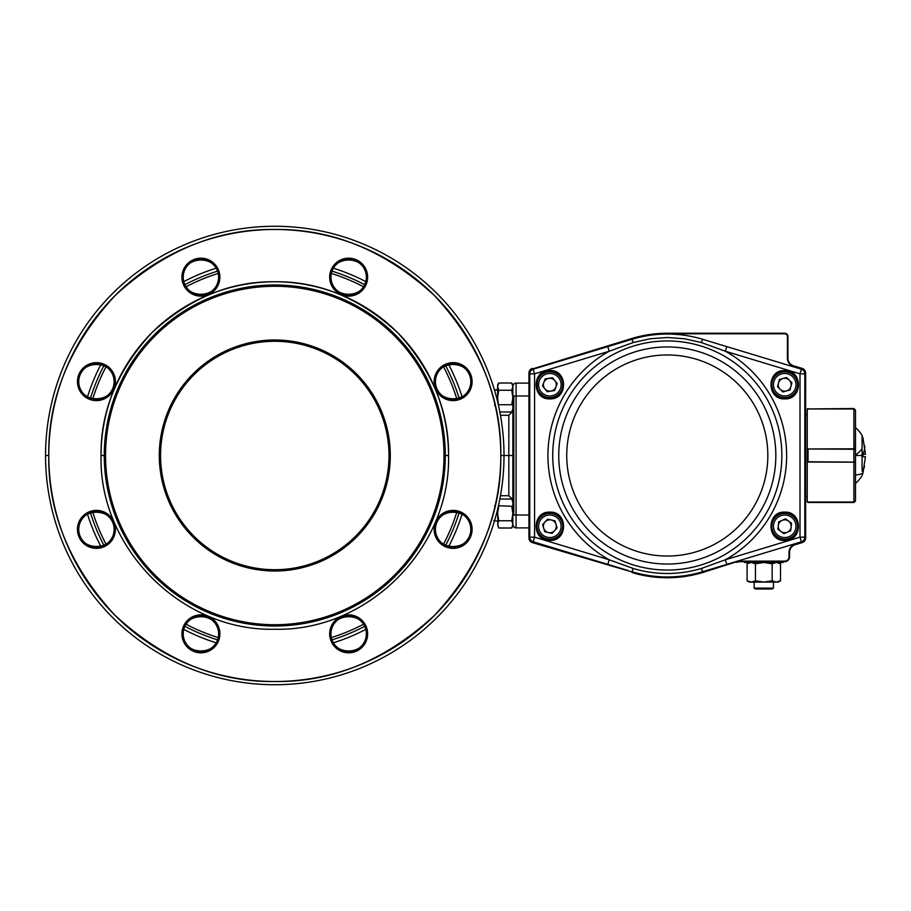 <?xml version="1.0" encoding="UTF-8"?>
<svg xmlns="http://www.w3.org/2000/svg" width="911" height="911" viewBox="0 0 911 911"><rect width="100%" height="100%" fill="white"/><g stroke="black" fill="none" stroke-linecap="round" stroke-linejoin="round"><path stroke-width="1.37" d="M498.738 390.25L497.611 397.492L497.611 384.943L498.738 383.007L511.743 383.007L512.87 386.628L511.743 390.25L498.738 390.25L497.611 386.628L498.738 383.007L511.743 383.007M494.536 389.771L497.611 389.771L494.536 390.284M496.552 397.492L497.611 397.492L497.611 386.628M498.442 405.27L497.611 397.492L497.611 401.717M499.843 411.977L511.743 411.977M498.738 404.735L511.743 404.735L512.87 397.492L511.743 390.25M512.859 408.675L511.959 411.578M512.859 398.118L512.859 408.037M512.859 396.854L512.859 386.947M512.859 384.943L511.959 383.394L512.859 386.31A3.223 3.223 0 0 1 516.082 383.11L528.949 383.11L516.082 383.11L516.082 395.978L516.082 383.11A3.223 3.223 0 0 0 512.859 386.332L512.859 395.978L528.949 395.978L516.082 395.978L516.082 515.022L516.082 395.978L513.804 395.978L513.804 515.022L528.949 515.022L516.082 515.022L516.082 527.89L516.082 515.022L512.859 515.022L512.859 526.057L511.959 527.606M499.843 499.023L511.743 499.023L499.843 499.023M494.536 520.716L497.611 521.229M498.442 505.73L511.743 506.265L512.87 513.508L511.743 520.75L512.87 524.372L511.743 528.004L498.738 528.004L497.611 524.383L498.738 520.75L511.743 520.75M498.738 506.265L497.611 513.508L497.611 509.283L497.93 526.262M498.738 528.004L497.611 524.383M496.552 513.508L497.611 513.508L498.738 520.75M512.859 514.146L512.859 524.064M512.859 512.87L512.859 502.963M512.859 500.959L511.959 499.41L512.859 502.325M329.668 277.16A18.983 18.983 0 0 1 348.651 258.177A18.983 18.983 0 0 1 367.634 277.16A18.983 18.983 0 0 1 348.651 296.132A18.983 18.983 0 0 1 329.668 277.16L330.955 277.16A17.696 17.696 0 0 0 348.651 294.857A17.696 17.696 0 0 0 366.347 277.16L367.634 277.16A18.983 18.983 0 0 1 348.651 296.132A18.983 18.983 0 0 1 329.668 277.16L330.955 277.16C329.987 299.97 367.315 299.97 366.347 277.16A17.696 17.696 0 0 0 348.651 259.464A17.696 17.696 0 0 0 330.955 277.16A17.696 17.696 0 0 0 348.651 294.857A17.696 17.696 0 0 0 366.347 277.16L367.634 277.16A18.983 18.983 0 0 0 348.651 258.177A18.983 18.983 0 0 0 329.668 277.16M181.927 277.16A18.983 18.983 0 0 1 200.91 258.177A18.983 18.983 0 0 1 219.893 277.16A18.983 18.983 0 0 1 200.91 296.132A18.983 18.983 0 0 1 181.927 277.16L183.213 277.16A17.696 17.696 0 0 0 200.91 294.857A17.696 17.696 0 0 0 218.606 277.16L219.893 277.16A18.983 18.983 0 0 1 200.91 296.132A18.983 18.983 0 0 1 181.927 277.16L183.213 277.16C182.246 299.97 219.574 299.97 218.606 277.16A17.696 17.696 0 0 0 200.91 259.464A17.696 17.696 0 0 0 183.213 277.16A17.696 17.696 0 0 0 200.91 294.857A17.696 17.696 0 0 0 218.606 277.16L219.893 277.16A18.983 18.983 0 0 0 200.91 258.177A18.983 18.983 0 0 0 181.927 277.16M77.458 381.629A18.983 18.983 0 0 1 96.441 362.646A18.983 18.983 0 0 1 115.412 381.629A18.983 18.983 0 0 1 96.441 400.612A18.983 18.983 0 0 1 77.458 381.629L78.745 381.629A17.696 17.696 0 0 0 96.441 399.325A17.696 17.696 0 0 0 114.137 381.629L115.412 381.629A18.983 18.983 0 0 1 96.441 400.612A18.983 18.983 0 0 1 77.458 381.629L78.745 381.629C77.777 404.45 115.105 404.45 114.137 381.629A17.696 17.696 0 0 0 96.441 363.933A17.696 17.696 0 0 0 78.745 381.629A17.696 17.696 0 0 0 96.441 399.325A17.696 17.696 0 0 0 114.137 381.629L115.412 381.629A18.983 18.983 0 0 0 96.441 362.646A18.983 18.983 0 0 0 77.458 381.629M77.458 529.371A18.983 18.983 0 0 1 96.441 510.388A18.983 18.983 0 0 1 115.412 529.371A18.983 18.983 0 0 1 96.441 548.354A18.983 18.983 0 0 1 77.458 529.371L78.745 529.371A17.696 17.696 0 0 0 96.441 547.067A17.696 17.696 0 0 0 114.137 529.371L115.412 529.371A18.983 18.983 0 0 1 96.441 548.354A18.983 18.983 0 0 1 77.458 529.371L78.745 529.371C77.777 552.191 115.105 552.191 114.137 529.371A17.696 17.696 0 0 0 96.441 511.675A17.696 17.696 0 0 0 78.745 529.371A17.696 17.696 0 0 0 96.441 547.067A17.696 17.696 0 0 0 114.137 529.371L115.412 529.371A18.983 18.983 0 0 0 96.441 510.388A18.983 18.983 0 0 0 77.458 529.371M181.927 633.84A18.983 18.983 0 0 1 200.91 614.868A18.983 18.983 0 0 1 219.893 633.84A18.983 18.983 0 0 1 200.91 652.823A18.983 18.983 0 0 1 181.927 633.84L183.213 633.84A17.696 17.696 0 0 0 200.91 651.536A17.696 17.696 0 0 0 218.606 633.84L219.893 633.84A18.983 18.983 0 0 1 200.91 652.823A18.983 18.983 0 0 1 181.927 633.84L183.213 633.84C182.246 656.66 219.574 656.66 218.606 633.84A17.696 17.696 0 0 0 200.91 616.143A17.696 17.696 0 0 0 183.213 633.84A17.696 17.696 0 0 0 200.91 651.536A17.696 17.696 0 0 0 218.606 633.84L219.893 633.84A18.983 18.983 0 0 0 200.91 614.868A18.983 18.983 0 0 0 181.927 633.84M390.284 455.5A115.503 115.503 0 0 1 274.78 571.003A115.503 115.503 0 0 1 159.288 455.5A115.503 115.503 0 0 1 274.78 339.997A115.503 115.503 0 0 1 390.284 455.5L388.997 455.5A114.217 114.217 0 0 0 274.78 341.283A114.217 114.217 0 0 0 160.564 455.5L159.288 455.5A115.503 115.503 0 0 1 274.78 339.997A115.503 115.503 0 0 1 390.284 455.5L388.997 455.5A114.217 114.217 0 0 1 274.78 569.717A114.217 114.217 0 0 1 160.564 455.5A114.217 114.217 0 0 0 274.78 569.717A114.217 114.217 0 0 0 388.997 455.5A114.217 114.217 0 0 1 274.78 569.717A114.217 114.217 0 0 1 160.564 455.5L159.288 455.5A115.503 115.503 0 0 0 274.78 571.003A115.503 115.503 0 0 0 390.284 455.5M329.668 633.84A18.983 18.983 0 0 1 348.651 614.868A18.983 18.983 0 0 1 367.634 633.84A18.983 18.983 0 0 1 348.651 652.823A18.983 18.983 0 0 1 329.668 633.84L330.955 633.84A17.696 17.696 0 0 0 348.651 651.536A17.696 17.696 0 0 0 366.347 633.84L367.634 633.84A18.983 18.983 0 0 1 348.651 652.823A18.983 18.983 0 0 1 329.668 633.84L330.955 633.84C329.987 656.66 367.315 656.66 366.347 633.84A17.696 17.696 0 0 0 348.651 616.143A17.696 17.696 0 0 0 330.955 633.84A17.696 17.696 0 0 0 348.651 651.536A17.696 17.696 0 0 0 366.347 633.84L367.634 633.84A18.983 18.983 0 0 0 348.651 614.868A18.983 18.983 0 0 0 329.668 633.84M434.148 529.371A18.983 18.983 0 0 1 453.12 510.388A18.983 18.983 0 0 1 472.103 529.371A18.983 18.983 0 0 1 453.12 548.354A18.983 18.983 0 0 1 434.148 529.371L435.424 529.371A17.696 17.696 0 0 0 453.12 547.067A17.696 17.696 0 0 0 470.816 529.371L472.103 529.371A18.983 18.983 0 0 1 453.12 548.354A18.983 18.983 0 0 1 434.148 529.371L435.424 529.371C434.456 552.191 471.796 552.191 470.816 529.371A17.696 17.696 0 0 0 453.12 511.675A17.696 17.696 0 0 0 435.424 529.371A17.696 17.696 0 0 0 453.12 547.067A17.696 17.696 0 0 0 470.816 529.371L472.103 529.371A18.983 18.983 0 0 0 453.12 510.388A18.983 18.983 0 0 0 434.148 529.371M434.148 381.629A18.983 18.983 0 0 1 453.12 362.646A18.983 18.983 0 0 1 472.103 381.629A18.983 18.983 0 0 1 453.12 400.612A18.983 18.983 0 0 1 434.148 381.629L435.424 381.629A17.696 17.696 0 0 0 453.12 399.325A17.696 17.696 0 0 0 470.816 381.629L472.103 381.629A18.983 18.983 0 0 1 453.12 400.612A18.983 18.983 0 0 1 434.148 381.629L435.424 381.629C434.456 404.45 471.796 404.45 470.816 381.629A17.696 17.696 0 0 0 453.12 363.933A17.696 17.696 0 0 0 435.424 381.629A17.696 17.696 0 0 0 453.12 399.325A17.696 17.696 0 0 0 470.816 381.629L472.103 381.629A18.983 18.983 0 0 0 453.12 362.646A18.983 18.983 0 0 0 434.148 381.629M274.78 626.016L274.78 624.73A169.23 169.23 0 0 0 444.01 455.5A169.23 169.23 0 0 0 274.78 286.27A169.23 169.23 0 0 0 105.551 455.5A169.23 169.23 0 0 0 274.78 624.73A169.23 169.23 0 0 0 444.01 455.5A169.23 169.23 0 0 0 274.78 286.27L274.78 284.984A170.516 170.516 0 0 1 445.297 455.5A170.516 170.516 0 0 1 274.78 626.016A170.516 170.516 0 0 1 104.264 455.5A170.516 170.516 0 0 1 274.78 284.984A170.516 170.516 0 0 1 445.297 455.5A170.516 170.516 0 0 1 274.78 626.016L274.78 624.73A169.23 169.23 0 0 1 105.551 455.5A169.23 169.23 0 0 1 274.78 286.27L274.78 284.984A170.516 170.516 0 0 0 104.264 455.5A170.516 170.516 0 0 0 274.78 626.016M160.564 455.5A114.217 114.217 0 0 1 274.78 341.283A114.217 114.217 0 0 1 388.997 455.5A114.217 114.217 0 0 0 274.78 341.283A114.217 114.217 0 0 0 160.564 455.5A114.217 114.217 0 0 0 274.78 569.717A114.217 114.217 0 0 0 388.997 455.5A114.217 114.217 0 0 0 274.78 341.283A114.217 114.217 0 0 0 160.564 455.5M332.014 271.148A193.041 193.041 0 0 1 364.673 284.676A193.041 193.041 0 0 0 332.014 271.148M445.616 365.607A193.041 193.041 0 0 1 459.144 398.266A193.041 193.041 0 0 0 445.616 365.607M459.144 512.734A193.041 193.041 0 0 1 445.616 545.393A193.041 193.041 0 0 0 459.144 512.734M364.673 626.324A193.041 193.041 0 0 1 332.014 639.852A193.041 193.041 0 0 0 364.673 626.324M500.458 415.279L508.839 415.279L508.839 455.5L500.799 455.5A226.019 226.019 0 0 1 274.78 681.519C217.103 682.293 163.821 660.224 114.968 615.312C70.056 566.46 47.987 513.178 48.773 455.5C47.987 397.822 70.056 344.54 114.968 295.688C163.821 250.776 217.103 228.707 274.78 229.481C332.469 228.707 385.74 250.776 434.593 295.688C479.505 344.54 501.574 397.822 500.799 455.5C501.574 513.178 479.505 566.46 434.593 615.312C385.74 660.224 332.469 682.293 274.78 681.519A226.019 226.019 0 0 1 48.773 455.5A226.019 226.019 0 0 1 274.78 229.481A226.019 226.019 0 0 1 500.799 455.5L504.011 455.5A229.23 229.23 0 0 1 274.78 684.73A229.23 229.23 0 0 1 45.55 455.5A229.23 229.23 0 0 1 274.78 226.27A229.23 229.23 0 0 1 504.011 455.5A229.23 229.23 0 0 1 274.78 684.73A229.23 229.23 0 0 1 45.55 455.5L48.773 455.5L45.55 455.5A229.23 229.23 0 0 1 274.78 226.27A229.23 229.23 0 0 1 504.011 455.5L508.839 455.5L508.839 495.721L512.859 499.74L512.859 455.5L508.839 455.5L508.839 495.721L500.458 495.721M274.78 629.228C182.006 631.665 98.616 548.274 101.053 455.5C100.449 411.157 117.417 370.208 151.932 332.652C189.488 298.136 230.437 281.169 274.78 281.772C319.123 281.169 360.073 298.136 397.629 332.652C432.144 370.208 449.112 411.157 448.519 455.5C450.945 548.274 367.554 631.665 274.78 629.228C181.949 631.63 98.65 548.331 101.053 455.5A173.728 173.728 0 0 1 274.78 281.772A173.728 173.728 0 0 1 448.519 455.5L445.297 455.5L448.519 455.5C450.911 548.331 367.611 631.63 274.78 629.228M333.392 642.802A196.252 196.252 0 0 0 365.778 629.387A196.252 196.252 0 0 1 333.392 642.802M448.667 546.498A196.252 196.252 0 0 0 462.082 514.111A196.252 196.252 0 0 1 448.667 546.498M462.082 396.889A196.252 196.252 0 0 0 448.667 364.502A196.252 196.252 0 0 1 462.082 396.889M365.778 281.613A196.252 196.252 0 0 0 333.392 268.198A196.252 196.252 0 0 1 365.778 281.613M104.264 455.5L101.053 455.5L104.264 455.5M512.859 389.771L512.859 397.037L512.859 395.978L513.804 395.978L513.804 515.022L512.859 515.022L512.859 524.668L513.804 526.945L516.082 527.89L528.949 527.89L516.082 527.89A3.223 3.223 0 0 1 512.927 525.305A3.223 3.223 0 0 0 515.444 527.822A3.223 3.223 0 0 1 512.859 524.668L512.859 524.668M512.859 524.155L512.859 522.356L512.859 524.155M90.428 398.266A193.041 193.041 0 0 1 103.956 365.607A193.041 193.041 0 0 0 90.428 398.266M184.887 284.676A193.041 193.041 0 0 1 217.547 271.148A193.041 193.041 0 0 0 184.887 284.676M92.717 398.927A190.65 190.65 0 0 1 106.04 366.769A190.65 190.65 0 0 0 92.717 398.927M186.049 286.76A190.65 190.65 0 0 1 218.207 273.437A190.65 190.65 0 0 0 186.049 286.76M331.353 273.437A190.65 190.65 0 0 1 363.523 286.76A190.65 190.65 0 0 0 331.353 273.437M443.52 366.769A190.65 190.65 0 0 1 456.844 398.927A190.65 190.65 0 0 0 443.52 366.769M218.606 633.84A17.696 17.696 0 0 0 200.91 616.143A17.696 17.696 0 0 0 183.213 633.84A17.696 17.696 0 0 0 200.91 651.536A17.696 17.696 0 0 0 218.606 633.84A17.696 17.696 0 0 0 200.91 616.143A17.696 17.696 0 0 0 183.213 633.84C182.246 611.03 219.574 611.03 218.606 633.84M114.137 381.629A17.696 17.696 0 0 0 96.441 363.933A17.696 17.696 0 0 0 78.745 381.629A17.696 17.696 0 0 0 96.441 399.325A17.696 17.696 0 0 0 114.137 381.629A17.696 17.696 0 0 0 96.441 363.933A17.696 17.696 0 0 0 78.745 381.629C77.777 358.809 115.105 358.809 114.137 381.629M366.347 277.16A17.696 17.696 0 0 0 348.651 259.464A17.696 17.696 0 0 0 330.955 277.16A17.696 17.696 0 0 0 348.651 294.857A17.696 17.696 0 0 0 366.347 277.16A17.696 17.696 0 0 0 348.651 259.464A17.696 17.696 0 0 0 330.955 277.16C329.987 254.34 367.315 254.34 366.347 277.16M470.816 529.371A17.696 17.696 0 0 0 453.12 511.675A17.696 17.696 0 0 0 435.424 529.371A17.696 17.696 0 0 0 453.12 547.067A17.696 17.696 0 0 0 470.816 529.371A17.696 17.696 0 0 0 453.12 511.675A17.696 17.696 0 0 0 435.424 529.371C434.456 506.55 471.796 506.55 470.816 529.371M366.347 633.84A17.696 17.696 0 0 0 348.651 616.143A17.696 17.696 0 0 0 330.955 633.84A17.696 17.696 0 0 0 348.651 651.536A17.696 17.696 0 0 0 366.347 633.84A17.696 17.696 0 0 0 348.651 616.143A17.696 17.696 0 0 0 330.955 633.84C329.987 611.03 367.315 611.03 366.347 633.84M470.816 381.629A17.696 17.696 0 0 0 453.12 363.933A17.696 17.696 0 0 0 435.424 381.629A17.696 17.696 0 0 0 453.12 399.325A17.696 17.696 0 0 0 470.816 381.629A17.696 17.696 0 0 0 453.12 363.933A17.696 17.696 0 0 0 435.424 381.629C434.456 358.809 471.796 358.809 470.816 381.629M218.606 277.16A17.696 17.696 0 0 0 200.91 259.464A17.696 17.696 0 0 0 183.213 277.16A17.696 17.696 0 0 0 200.91 294.857A17.696 17.696 0 0 0 218.606 277.16A17.696 17.696 0 0 0 200.91 259.464A17.696 17.696 0 0 0 183.213 277.16C182.246 254.34 219.574 254.34 218.606 277.16M114.137 529.371A17.696 17.696 0 0 0 96.441 511.675A17.696 17.696 0 0 0 78.745 529.371A17.696 17.696 0 0 0 96.441 547.067A17.696 17.696 0 0 0 114.137 529.371A17.696 17.696 0 0 0 96.441 511.675A17.696 17.696 0 0 0 78.745 529.371C77.777 506.55 115.105 506.55 114.137 529.371M512.859 388.644L512.859 386.856M512.859 397.936L512.859 405.213M512.859 513.963L512.859 515.022L512.859 513.963M512.859 505.787L512.859 513.064M512.859 397.492C512.859 386.082 512.859 386.082 512.859 397.492C512.859 408.902 512.859 408.902 512.859 397.492M512.859 513.508C512.859 502.098 512.859 502.098 512.859 513.508M512.859 455.5L512.859 499.74L512.859 411.26L512.859 455.5L512.859 411.26L512.859 455.5L508.839 455.5L508.839 415.279L508.839 455.5M456.844 512.073A190.65 190.65 0 0 1 443.52 544.231A190.65 190.65 0 0 0 456.844 512.073M363.523 624.24A190.65 190.65 0 0 1 331.353 637.563A190.65 190.65 0 0 0 363.523 624.24M218.207 637.563A190.65 190.65 0 0 1 186.049 624.24A190.65 190.65 0 0 0 218.207 637.563M106.04 544.231A190.65 190.65 0 0 1 92.717 512.073A190.65 190.65 0 0 0 106.04 544.231M217.547 639.852A193.041 193.041 0 0 1 184.887 626.324A193.041 193.041 0 0 0 217.547 639.852M103.956 545.393A193.041 193.041 0 0 1 90.428 512.734A193.041 193.041 0 0 0 103.956 545.393M512.859 386.332A3.223 3.223 0 0 1 513.804 384.055M512.859 395.978L512.859 397.037M216.169 268.198A196.252 196.252 0 0 0 183.783 281.613A196.252 196.252 0 0 1 216.169 268.198M100.893 364.502A196.252 196.252 0 0 0 87.479 396.889A196.252 196.252 0 0 1 100.893 364.502M87.479 514.111A196.252 196.252 0 0 0 100.893 546.498A196.252 196.252 0 0 1 87.479 514.111M183.783 629.387A196.252 196.252 0 0 0 216.169 642.802A196.252 196.252 0 0 1 183.783 629.387M104.469 447.164L107.544 422.203M111.597 406.033L120.639 382.586M124.386 375.138L137.823 353.923L148.459 340.965M160.245 329.178L173.204 318.543L194.43 305.105M201.866 301.359L225.313 292.317M241.483 288.263L258.064 285.803L274.78 284.984M771.913 589.018L755.709 589.018L754.16 588.119L773.462 588.119L771.913 589.018L773.462 588.119L773.462 582.095M544.869 388.815A6.457 6.457 0 0 0 555.892 386.993A6.457 6.457 0 0 0 548.809 378.35A6.457 6.457 0 0 0 544.869 388.815M547.773 372.018A12.868 12.868 0 0 1 562.554 382.631A12.868 12.868 0 0 1 551.941 397.424A12.868 12.868 0 0 1 537.16 386.811A12.868 12.868 0 0 1 547.773 372.018A12.868 12.868 0 0 0 537.16 386.811A12.868 12.868 0 0 0 551.941 397.424M557.213 383.508L554.583 390.489L547.226 391.696L542.5 385.934L545.131 378.953L552.487 377.746L557.213 383.508M551.292 519.987A6.457 6.457 0 0 0 543.685 528.175A6.457 6.457 0 0 0 554.594 530.669A6.457 6.457 0 0 0 551.292 519.987M559.286 535.042A12.868 12.868 0 0 1 541.1 535.714A12.868 12.868 0 0 1 540.428 517.528A12.868 12.868 0 0 1 558.614 516.844A12.868 12.868 0 0 1 559.286 535.042A12.868 12.868 0 0 0 558.614 516.844A12.868 12.868 0 0 0 540.428 517.528M544.789 531.739L542.592 524.622L547.659 519.156L554.924 520.819L557.122 527.936L552.055 533.402L544.789 531.739M780.18 389.316A6.457 6.457 0 0 0 790.964 386.355A6.457 6.457 0 0 0 783.016 378.498A6.457 6.457 0 0 0 780.18 389.316M781.319 372.314A12.868 12.868 0 0 1 797.125 381.31A12.868 12.868 0 0 1 788.129 397.128A12.868 12.868 0 0 1 772.312 388.12A12.868 12.868 0 0 1 781.319 372.314A12.868 12.868 0 0 0 772.312 388.12A12.868 12.868 0 0 0 788.129 397.128M791.91 382.745L790.019 389.954L782.834 391.935L777.527 386.697L779.417 379.477L786.603 377.507L791.91 382.745M780.875 531.466A6.457 6.457 0 0 0 791.135 527.025A6.457 6.457 0 0 0 782.15 520.352A6.457 6.457 0 0 0 780.875 531.466M779.611 514.476A12.868 12.868 0 0 1 796.533 521.172A12.868 12.868 0 0 1 789.837 538.094A12.868 12.868 0 0 1 772.915 531.398A12.868 12.868 0 0 1 779.611 514.476A12.868 12.868 0 0 0 772.915 531.398A12.868 12.868 0 0 0 789.837 538.094M791.557 523.324L790.702 530.726L783.87 533.687L777.88 529.245L778.734 521.832L785.578 518.871L791.557 523.324M780.522 580.808L780.522 563.772L776.343 562.474L772.164 563.772L772.164 580.808L776.343 582.095L780.522 580.808L778.29 582.095L763.805 582.095L772.164 580.808M755.447 580.808L751.268 582.095L763.805 582.095L755.447 580.808L755.447 563.772L763.805 562.474L772.164 563.772M755.447 563.772L751.268 562.474L747.088 563.772L747.088 580.808L751.268 582.095L749.332 582.095L747.088 580.808M853.892 502.052L808.046 502.052L807.237 501.244L808.046 502.473L853.892 502.473L854.973 501.631L855.497 500.412L853.892 502.018L855.497 500.367L855.497 462.196L807.237 462.014L807.237 448.986L855.497 448.804L855.497 410.633L855.497 432.509M855.497 492.897L855.497 500.412L855.497 492.897M855.372 462.128L808.046 461.763L808.046 449.237L807.237 448.85M808.046 462.014L807.237 461.775M862.091 469.803L862.091 455.5L855.497 455.5L855.497 461.866L855.497 449.134L853.892 449.237L853.892 408.982L807.237 408.982L807.237 448.986M855.497 448.292L855.497 427.51L855.372 448.872M855.497 410.588L855.497 418.103L855.497 410.588L853.892 408.948L808.046 408.948L853.892 408.527L855.497 410.132M807.567 409.722L808.046 408.982M855.497 468.721L855.497 462.708M863.059 472.524L865.45 456.707L863.059 456.707L863.059 455.5L862.091 455.5L862.091 435.39A37.829 37.829 0 0 0 855.497 427.51M855.497 466.227L855.497 471.089M855.497 474.62L855.497 474.916A37.829 12.936 24.1 0 0 862.091 473.447M862.091 437.553L862.091 439.626M863.059 455.5L863.059 454.293L865.45 454.293L863.059 438.476M862.091 463.209L862.091 466.694M862.091 459.417L862.091 462.287M855.497 461.866L855.497 471.26M855.497 478.024L855.497 500.367M807.317 502.018L853.892 502.018L853.892 449.237L808.046 448.986M855.497 410.633L853.892 408.527M807.237 462.014L807.237 502.018M744.503 561.666L744.503 562.474L783.107 562.474L783.107 561.666M532.536 368.932L632.086 338.425A122.256 122.256 0 0 1 667.285 333.244L784.724 333.244A3.223 3.223 0 0 1 787.935 336.455L787.935 358.137A8.04 8.04 0 0 0 793.663 365.835L802.192 368.408L793.504 366.37A8.598 8.598 0 0 1 787.389 358.137L787.389 336.455A2.665 2.665 0 0 0 784.724 333.79L667.285 333.79A121.71 121.71 0 0 0 632.245 338.949L532.536 368.932A4.27 4.27 0 0 0 529.496 373.02L529.496 537.98A4.27 4.27 0 0 0 532.536 542.068L632.245 572.051L532.377 542.592A4.828 4.828 0 0 1 528.949 537.98L528.949 373.02A4.828 4.828 0 0 1 532.377 368.408A4.828 4.828 0 0 0 528.949 373.02L529.496 373.02M736.339 561.825L702.495 572.575A122.256 122.256 0 0 1 632.086 572.575A122.256 122.256 0 0 0 702.495 572.575L736.339 561.825A16.637 16.637 0 0 1 741.133 561.119L784.724 561.119A4.27 4.27 0 0 0 788.994 556.849L788.994 552.385A8.598 8.598 0 0 1 795.109 544.152L802.033 542.068A4.27 4.27 0 0 0 805.085 537.98L805.085 373.02A4.27 4.27 0 0 0 802.033 368.932L802.192 368.408A4.828 4.828 0 0 1 805.631 373.02L805.631 537.98A4.828 4.828 0 0 1 802.192 542.592L795.269 544.676A8.04 8.04 0 0 0 789.541 552.385L789.541 556.849A4.828 4.828 0 0 1 784.724 561.666L741.133 561.666A16.091 16.091 0 0 0 736.498 562.349A16.091 16.091 0 0 1 741.133 561.666L741.133 561.119M805.631 414.482L807.237 414.482M805.631 496.518L807.237 496.518M549.857 371.05A13.676 13.676 0 0 1 563.533 384.715A13.676 13.676 0 0 1 549.857 398.392A13.676 13.676 0 0 1 536.18 384.715A13.676 13.676 0 0 1 549.857 371.05A13.676 13.676 0 0 0 536.18 384.715A13.676 13.676 0 0 0 549.857 398.392M549.857 512.608A13.676 13.676 0 0 1 563.533 526.285A13.676 13.676 0 0 1 549.857 539.95A13.676 13.676 0 0 1 536.18 526.285A13.676 13.676 0 0 1 549.857 512.608A13.676 13.676 0 0 0 536.18 526.285A13.676 13.676 0 0 0 549.857 539.95M784.724 512.608A13.676 13.676 0 0 1 798.389 526.285A13.676 13.676 0 0 1 784.724 539.95A13.676 13.676 0 0 1 771.048 526.285A13.676 13.676 0 0 1 784.724 512.608A13.676 13.676 0 0 0 771.048 526.285A13.676 13.676 0 0 0 784.724 539.95M784.724 371.05A13.676 13.676 0 0 1 798.389 384.715A13.676 13.676 0 0 1 784.724 398.392A13.676 13.676 0 0 1 771.048 384.715A13.676 13.676 0 0 1 784.724 371.05A13.676 13.676 0 0 0 771.048 384.715A13.676 13.676 0 0 0 784.724 398.392M607.796 346.613L609.186 351.236L633.099 342.57L650.01 338.778L667.285 337.503L684.571 338.778L701.481 342.57L725.384 351.236L726.784 346.613L801.395 369.206L702.483 339.256A121.448 121.448 0 0 0 632.097 339.256L533.174 369.206A4.828 4.828 0 0 0 529.746 373.829L529.746 537.171A4.828 4.828 0 0 0 533.174 541.794L628.066 570.525M633.099 568.43L632.097 571.744A121.448 121.448 0 0 0 702.483 571.744L726.784 564.387L725.384 559.764A119.364 119.364 0 0 0 725.384 351.236L800.006 373.829L800.006 537.171L725.384 559.764L701.481 568.43A117.997 117.997 0 0 1 633.099 568.43L609.186 559.764L607.796 564.387L533.174 541.794A4.828 4.828 0 0 1 529.746 537.171L534.575 537.171L534.575 373.829L609.186 351.236A119.364 119.364 0 0 0 609.186 559.764L534.575 537.171L533.174 541.794M726.784 564.387L801.395 541.794A4.828 4.828 0 0 0 804.823 537.171L804.823 373.829A4.828 4.828 0 0 0 801.395 369.206L800.006 373.829L804.823 373.829A4.828 4.828 0 0 0 801.395 369.206M667.285 334.052A121.448 121.448 0 0 1 702.483 339.256L706.515 340.475M551.679 395.829A11.262 11.262 0 0 0 560.971 382.893A11.262 11.262 0 0 0 548.035 373.612A11.262 11.262 0 0 0 538.743 386.549A11.262 11.262 0 0 0 551.679 395.829M541.612 518.621A11.262 11.262 0 0 0 542.193 534.529A11.262 11.262 0 0 0 558.113 533.937A11.262 11.262 0 0 0 557.521 518.029A11.262 11.262 0 0 0 541.612 518.621M787.696 395.579A11.262 11.262 0 0 0 795.576 381.743A11.262 11.262 0 0 0 781.74 373.863A11.262 11.262 0 0 0 773.86 387.699A11.262 11.262 0 0 0 787.696 395.579M789.199 536.613A11.262 11.262 0 0 0 795.052 521.809A11.262 11.262 0 0 0 780.249 515.945A11.262 11.262 0 0 0 774.384 530.76A11.262 11.262 0 0 0 789.199 536.613M862.091 471.374A61.538 26.567 9.6 0 0 864.493 466.386M855.497 455.272A37.829 12.936 -24.1 0 0 862.091 448.713M862.091 455.375A61.538 26.567 -9.6 0 0 864.687 445.752M532.377 542.592A4.828 4.828 0 0 1 528.949 537.98L529.496 537.98M788.994 556.849L789.541 556.849A4.828 4.828 0 0 1 784.724 561.666L784.724 561.119M795.109 544.152L795.269 544.676A8.04 8.04 0 0 0 789.541 552.385L788.994 552.385M805.085 537.98L805.631 537.98A4.828 4.828 0 0 1 802.192 542.592L802.033 542.068M802.192 368.408A4.828 4.828 0 0 1 805.631 373.02L805.085 373.02M787.389 358.137L787.935 358.137A8.04 8.04 0 0 0 793.663 365.835M784.724 333.79L784.724 333.244A3.223 3.223 0 0 1 787.935 336.455L787.389 336.455M632.245 338.949L632.086 338.425A122.256 122.256 0 0 1 667.285 333.244L667.285 333.79M632.086 572.575L632.245 572.051A121.71 121.71 0 0 0 702.335 572.051M549.857 539.471A13.187 13.187 0 0 1 536.67 526.285A13.187 13.187 0 0 1 549.857 513.087A13.187 13.187 0 0 1 563.055 526.285A13.187 13.187 0 0 1 549.857 539.471M784.724 513.087A13.187 13.187 0 0 1 797.911 526.285A13.187 13.187 0 0 1 784.724 539.471A13.187 13.187 0 0 1 771.526 526.285A13.187 13.187 0 0 1 784.724 513.087M784.724 397.913A13.187 13.187 0 0 1 771.526 384.715A13.187 13.187 0 0 1 784.724 371.529A13.187 13.187 0 0 1 797.911 384.715A13.187 13.187 0 0 1 784.724 397.913M549.857 371.529C566.881 370.709 566.881 398.722 549.857 397.913C532.844 398.722 532.844 370.709 549.857 371.529M549.857 398.881C568.122 399.747 568.122 369.684 549.857 370.561C531.591 369.684 531.591 399.747 549.857 398.881M549.857 540.439C568.122 541.316 568.122 511.253 549.857 512.119C531.591 511.253 531.591 541.316 549.857 540.439M784.724 540.439C802.978 541.316 802.978 511.253 784.724 512.119C766.458 511.253 766.458 541.316 784.724 540.439M784.724 398.881C802.978 399.747 802.978 369.684 784.724 370.561C766.458 369.684 766.458 399.747 784.724 398.881M632.097 339.256L633.099 342.57M667.285 570.058A114.558 114.558 0 0 1 552.726 455.5A114.558 114.558 0 0 1 667.285 340.942A114.558 114.558 0 0 1 781.854 455.5A114.558 114.558 0 0 1 667.285 570.058M667.285 346.954A108.546 108.546 0 0 1 775.83 455.5A108.546 108.546 0 0 1 667.285 564.046A108.546 108.546 0 0 1 558.75 455.5A108.546 108.546 0 0 1 667.285 346.954M667.285 354.96A100.54 100.54 0 0 1 767.836 455.5A100.54 100.54 0 0 1 667.285 556.04A100.54 100.54 0 0 1 566.744 455.5A100.54 100.54 0 0 1 667.285 354.96M632.097 571.744A121.448 121.448 0 0 0 702.483 571.744L701.481 568.43M533.174 369.206A4.828 4.828 0 0 0 529.746 373.829L534.575 373.829L533.174 369.206M801.395 541.794A4.828 4.828 0 0 0 804.823 537.171L800.006 537.171L801.395 541.794M702.483 339.256L701.481 342.57M494.536 405.213L495.128 405.213M497.611 384.943L498.738 383.007M494.536 505.787L495.128 505.787L494.536 505.787M493.728 520.432L494.536 521.229M508.839 415.279L512.859 411.26M754.16 582.095L754.16 588.119M749.332 562.474L747.088 563.772M778.29 562.474L780.522 563.772M808.046 502.473L807.237 501.665M853.892 502.473L855.497 500.868M808.046 408.527L807.237 409.335M863.059 438.442A61.538 61.538 0 0 0 862.091 435.39M855.497 483.49A37.829 37.829 0 0 0 862.091 475.61A61.538 61.538 0 0 0 863.059 472.558"/></g></svg>
